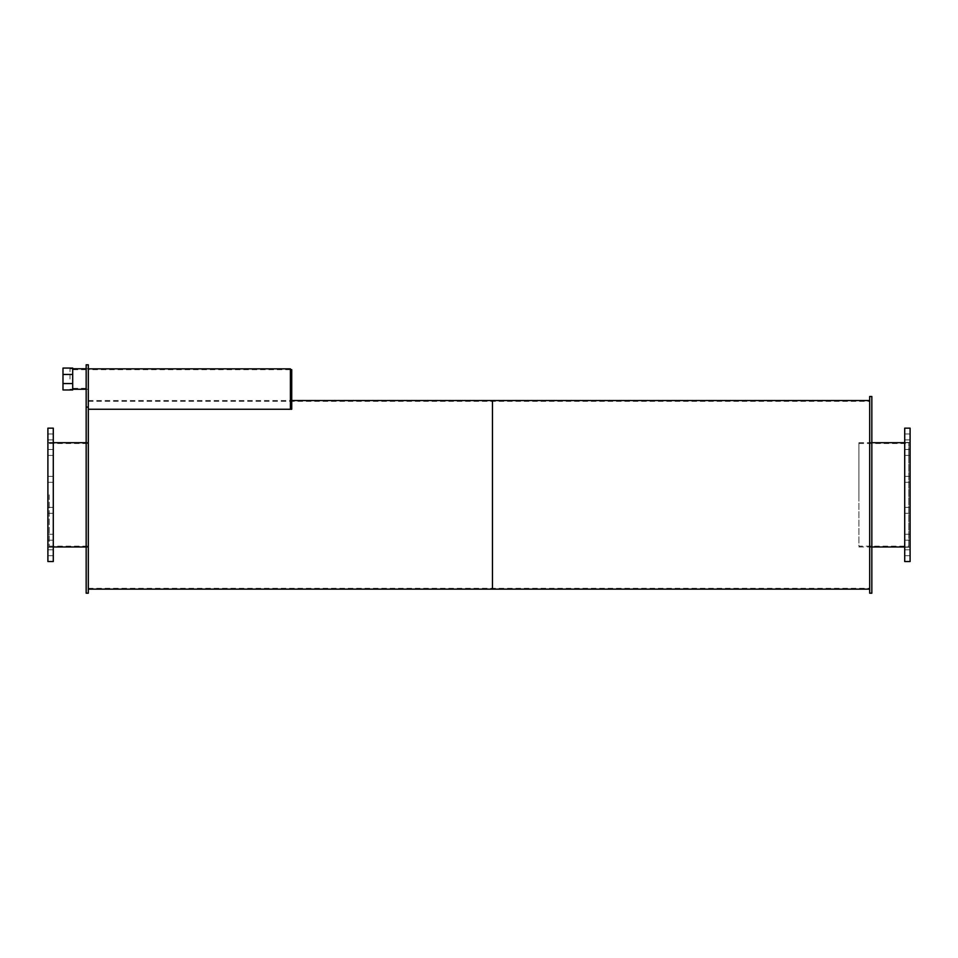 <?xml version="1.0" encoding="UTF-8"?>
<svg xmlns="http://www.w3.org/2000/svg" width="958" height="958" viewBox="0 0 958 958"><rect width="100%" height="100%" fill="white"/><g stroke="black" fill="none" stroke-linecap="round" stroke-linejoin="round"><path stroke-width="0.72" stroke-dasharray="4.79 3.59" d="M88.316 494.843L88.316 400.54L88.316 494.843M49.241 494.843L49.253 546.982L49.241 494.843M53.289 494.843L53.289 442.44L53.289 494.843M47.9 494.843L47.9 547.246L47.9 494.843M53.289 552.754L53.289 549.784L53.289 552.754M47.9 552.754L47.9 549.784L47.9 552.754M53.289 537.234L53.289 534.265L53.289 537.234M47.9 537.234L47.9 534.265L47.9 537.234M53.289 510.363L53.289 507.393L53.289 510.363M47.9 510.363L47.9 507.393L47.9 510.363M53.289 479.323L53.289 482.293L53.289 479.323M47.9 479.323L47.9 482.293L47.9 479.323M53.289 452.451L53.289 455.421L53.289 452.451M47.9 452.451L47.9 455.421L47.9 452.451M53.289 436.932L53.289 439.902L53.289 436.932M47.9 436.932L47.9 439.902L47.9 436.932M53.289 428.154L53.289 561.532M47.9 428.154L47.9 561.532M908.747 546.168L908.759 443.518L908.759 546.168L858.907 546.168L858.907 443.518L858.907 546.168M908.747 546.982L908.759 442.704L908.759 546.982L904.711 546.982M858.907 494.843L858.907 442.704L858.907 494.843M910.1 494.843L910.1 442.44L910.1 494.843M904.711 494.843L904.711 547.246L904.711 494.843M910.1 552.754L910.1 549.784L910.1 552.754M904.711 552.754L904.711 549.784L904.711 552.754M910.1 537.234L910.1 534.265L910.1 537.234M904.711 537.234L904.711 534.265L904.711 537.234M910.1 510.363L910.1 507.393L910.1 510.363M904.711 510.363L904.711 507.393L904.711 510.363M910.1 479.323L910.1 482.293L910.1 479.323M904.711 479.323L904.711 482.293L904.711 479.323M910.1 452.451L910.1 455.421L910.1 452.451M904.711 452.451L904.711 455.421L904.711 452.451M910.1 436.932L910.1 439.902L910.1 436.932M904.711 436.932L904.711 439.902L904.711 436.932M910.1 428.154L910.1 561.532M904.711 428.154L904.711 561.532M86.16 494.843L86.16 547.246L86.16 494.843M88.316 379.009L88.316 368.758L88.316 379.009M86.16 379.009L86.16 388.349L86.16 379.009M88.316 364.818L88.316 407.09L86.16 407.09L86.16 593.182M88.316 407.09L88.316 593.182M86.16 364.818L86.16 407.09M69.994 379.009L69.994 368.758L69.994 379.009M62.989 383.547L62.989 389.966L72.688 389.966L72.688 383.547L62.989 383.547L62.989 374.47L72.688 374.47L72.688 383.547M62.989 374.47L62.989 368.064L72.688 368.064L72.688 374.47M291.735 369.656L291.735 409.258L291.735 400.54L291.735 409.258L88.316 409.258L88.316 368.842L88.316 409.258L290.394 409.258L290.394 368.842M871.84 494.843L871.84 442.44L871.84 494.843M869.684 494.843L869.684 400.54L869.684 494.843M871.84 396.492L871.84 593.182M869.684 396.492L869.684 593.182M492.472 494.843L492.472 401.342L492.472 494.843M492.472 400.54L492.472 589.146L492.472 400.54M49.241 546.168L88.316 546.168M49.241 443.518L88.316 443.518M49.241 546.982L53.289 546.982M86.16 546.982L88.316 546.982M49.241 442.704L53.289 442.704M86.16 442.704L88.316 442.704M47.9 547.246L53.289 547.246M47.9 442.44L53.289 442.44M47.9 555.712L53.289 555.712L47.9 555.712M47.9 549.784L53.289 549.784L47.9 549.784M47.9 540.192L53.289 540.192L47.9 540.192M47.9 534.265L53.289 534.265L47.9 534.265M47.9 513.32L53.289 513.32L47.9 513.32M47.9 507.393L53.289 507.393L47.9 507.393M47.9 482.293L53.289 482.293L47.9 482.293M47.9 476.365L53.289 476.365L47.9 476.365M47.9 455.421L53.289 455.421L47.9 455.421M47.9 449.494L53.289 449.494L47.9 449.494M47.9 439.902L53.289 439.902L47.9 439.902M47.9 433.974L53.289 433.974L47.9 433.974M858.907 443.518L908.759 443.518M858.907 546.982L871.84 546.982M858.907 442.704L871.84 442.704M904.711 442.704L908.759 442.704M904.711 547.246L910.1 547.246M904.711 442.44L910.1 442.44M904.711 555.712L910.1 555.712L904.711 555.712M904.711 549.784L910.1 549.784L904.711 549.784M904.711 540.192L910.1 540.192L904.711 540.192M904.711 534.265L910.1 534.265L904.711 534.265M904.711 513.32L910.1 513.32L904.711 513.32M904.711 507.393L910.1 507.393L904.711 507.393M904.711 482.293L910.1 482.293L904.711 482.293M904.711 476.365L910.1 476.365L904.711 476.365M904.711 455.421L910.1 455.421L904.711 455.421M904.711 449.494L910.1 449.494L904.711 449.494M904.711 439.902L910.1 439.902L904.711 439.902M904.711 433.974L910.1 433.974L904.711 433.974M86.16 547.246L88.316 547.246M86.16 442.44L88.316 442.44M86.16 388.349L69.994 388.349M86.16 369.68L69.994 369.68M69.994 389.259L72.688 389.259M86.16 389.259L88.316 389.259M69.994 368.758L72.688 368.758M86.16 368.758L88.316 368.758M290.394 369.656L88.316 369.656M88.316 400.54L290.394 400.54M869.684 547.246L871.84 547.246M869.684 442.44L871.84 442.44M88.316 588.332L869.684 588.332M88.316 401.342L869.684 401.342"/><path stroke-width="1.44" d="M53.289 494.843L53.289 428.154L47.9 428.154L47.9 561.532L53.289 561.532L53.289 494.843M910.1 494.843L910.1 428.154L904.711 428.154L904.711 561.532L910.1 561.532L910.1 494.843M88.316 407.09L86.16 407.09L86.16 364.818L88.316 364.818L88.316 593.182L86.16 593.182L86.16 407.09M72.688 374.47L62.989 374.47L62.989 383.547L72.688 383.547L72.688 368.064L62.989 368.064L62.989 374.47M62.989 383.547L62.989 389.966L72.688 389.966L72.688 383.547M290.394 369.656L291.735 369.656L291.735 409.258L88.316 409.258L290.394 409.258L290.394 368.842L88.316 368.842M871.84 494.843L871.84 396.492L869.684 396.492L869.684 593.182L871.84 593.182L871.84 494.843M88.316 589.146L492.472 589.146L492.472 400.54L869.684 400.54M869.684 589.146L492.472 589.146L492.472 400.54L291.735 400.54M53.289 546.982L86.16 546.982M53.289 442.704L86.16 442.704M871.84 546.982L904.711 546.982M871.84 442.704L904.711 442.704M72.688 389.259L86.16 389.259M72.688 368.758L86.16 368.758"/></g></svg>

